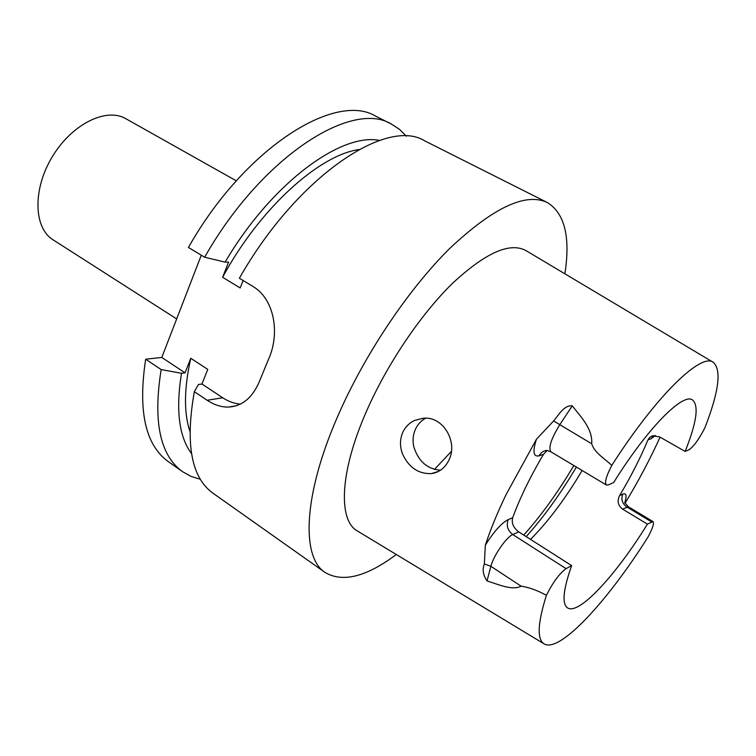 <?xml version="1.0" encoding="UTF-8"?>
<svg xmlns="http://www.w3.org/2000/svg" width="756" height="756" viewBox="0 0 756 756"><rect width="100%" height="100%" fill="white"/><g stroke="black" fill="none" stroke-linecap="round" stroke-linejoin="round"><path stroke-width="1.13" d="M379.578 140.436C341.003 132.423 271.291 183.462 225.118 262.124L228.595 262.067L222.614 277.282C259.667 208.458 319.079 155.084 358.958 149.546M406.378 136.222L399.499 129.333L391.41 124.088C351.871 99.527 261.387 156.917 204.649 257.248L225.118 262.124M204.649 257.248L188.433 247.448C244.698 147.826 335.522 91.353 375.826 116.254L391.41 124.088M182.631 471.725L168.39 461.661C145.379 445.19 137.8 411.037 145.672 359.213L161.793 357.446L185.059 372.84L181.506 373.294L161.16 369.561C152.863 421.489 160.017 455.547 182.631 471.725L191.06 476.412L200.368 479.247M145.672 359.213L161.16 369.561M243.13 280.504L240.162 287.96L222.614 277.282M161.793 357.446L201.276 255.216M181.506 373.294C175.628 409.922 178.964 436.694 191.504 453.6M185.059 372.84L190.777 358.278C184.058 388.348 183.746 412.625 189.85 431.118M190.777 358.278L207.758 369.382L201.937 384.01L222.718 397.76C228.255 401.408 234.143 403.534 240.37 404.148M396.305 554.517C366.433 576.847 342.695 582.829 325.089 572.472L213.06 493.252C191.325 477.697 185.078 443.848 194.339 391.702L198.422 384.511L201.937 384.01M194.339 391.702L207.153 400.264C214.241 404.923 221.347 407.2 228.463 407.078C242.402 406.293 252.844 397.448 259.79 380.523L268.569 359.166C280.211 333.538 274.475 298.989 252.806 286.363L239.378 278.246C297.155 176.403 386.845 117.019 424.702 140.843L547.268 202.504C564.685 213.183 570.563 236.949 564.883 273.804M325.089 572.472C301.332 557.408 302.948 495.993 337.516 416.792C364.165 355.197 408.06 289.652 449.64 248.535C493.12 207.626 525.666 192.289 547.268 202.504M713.05 362.19L526.337 250.812C510.253 241.703 485.626 252.57 452.466 283.396C420.827 314.269 387.337 363.787 366.717 410.754C339.378 472.424 337.979 521.035 357.89 531.288L543.942 643.781M582.12 470.497L575.826 480.863C560.905 504.583 545.804 524.088 530.504 539.378M451.36 451.445L434.435 469.41M547.117 450.491L543.488 454.328C530.164 476.885 519.901 498.024 512.691 517.728C511.339 523.067 513.362 527.792 518.748 531.884L571.64 565.611C563.173 589.727 561.793 603.808 567.51 607.852C578.756 615.715 616.301 574.721 647.41 524.116L622.566 509.1C617.935 505.424 616.943 500.916 619.618 495.596C631.024 476.393 640.474 457.834 647.939 439.926L649.773 437.308L652.551 435.777L659.506 436.845L685.134 451.426L689.028 449.735C693.592 446.692 698.856 439.425 704.828 427.943C718.843 391.929 721.706 370.081 713.399 362.398C701.473 352.249 656.529 395.293 611.793 465.384C606.17 476.261 604.365 482.8 606.359 485.012L608.363 484.889L613.636 482.593C646.909 428.841 682.725 392.676 692.411 399.877C699.111 405.348 696.692 422.528 685.134 451.426M647.41 524.116L653.042 521.612C654.309 523.246 652.645 528.359 648.053 536.949C607.815 600.916 559.988 653.052 544.292 643.989C536.855 639.689 537.563 623.464 546.399 595.293C552.995 582.233 559.553 573.36 566.064 568.663L571.64 565.611M440.502 470.223C427.216 469.079 418.285 461.188 413.73 446.541C412.455 440.474 413.012 434.728 415.403 429.323C417.643 424.456 421.054 420.742 425.628 418.2M414.562 420.449C409.213 422.991 405.273 426.989 402.74 432.441C399.82 439.349 399.744 446.522 402.523 453.95C408.769 467.454 418.37 474.012 431.336 473.615C439.179 472.481 445.019 468.011 448.866 460.206C458.306 442.052 443.044 415.743 423.029 418.257L414.562 420.449M660.073 437.166C650.207 458.892 638.537 480.91 625.08 503.212M611.793 465.384C604.8 458.694 594.556 452.948 591.702 443.772C592.798 428.614 580.693 416.849 572.283 405.821C563.692 405.103 558.656 415.186 553.609 420.969L591.702 443.772M546.399 595.293C537.459 590.398 529.011 587.355 521.073 586.165C512.559 590.823 498.478 584.52 487.015 580.901C483.046 575.061 482.158 569.41 484.35 563.967L485.333 545.227C490.332 529.861 497.25 513.003 506.057 494.632L536.448 439.245L553.609 420.969M176.668 318.919L53.09 239.832C33.718 228.047 32.423 189.558 52.211 156.889C71.754 124.079 106.331 107.135 125.836 118.701L236.297 180.826M207.153 400.264L222.718 397.76M576.374 467.057C560.555 493.762 543.829 516.953 526.195 536.637M573.823 465.526C558.07 492.128 541.381 515.308 523.757 535.078M624.768 502.683C626.97 495.624 626.318 492.761 622.812 494.103L619.618 495.596M622.812 494.103C620.827 499.243 622.179 503.534 626.866 506.983L651.54 521.848M622.566 509.1L628.453 506.813L653.042 521.612M653.827 435.532L651.01 438.754L655.48 435.532M647.939 439.926L651.01 438.754M536.448 439.245C532.432 451.653 533.349 457.163 539.198 455.783L543.488 454.328M539.198 455.783C540.795 452.683 543.28 450.888 546.654 450.396L550.916 451.805C548.213 447.826 551.115 438.867 559.61 424.948L572.283 405.821M487.015 580.901L490.89 566.291C493.385 555.858 506.482 536.93 512.785 534.549L518.748 531.884M566.064 568.663L512.785 534.549C507.597 530.504 506.076 525.524 508.24 519.608C501.464 523.058 493.829 531.591 485.333 545.227M512.691 517.728L508.24 519.608M521.073 586.165L490.89 566.291L484.35 563.967M190.871 282.149L199.641 259.459M228.671 407.078L236.534 405.726M431.355 473.615L438.65 471.338M624.692 502.617L628.453 506.813M550.916 451.805L606.359 485.012"/></g></svg>
